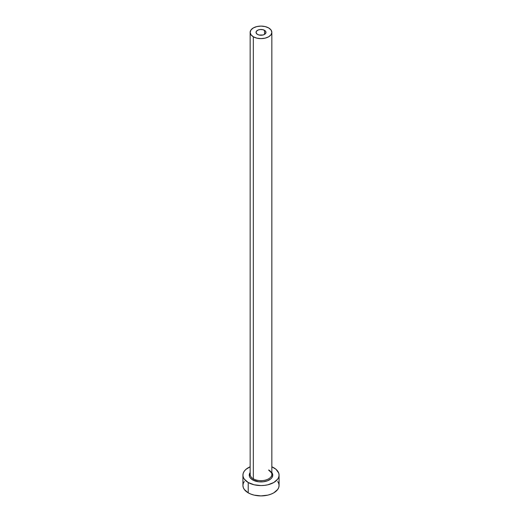 <?xml version="1.0" encoding="UTF-8"?>
<svg xmlns="http://www.w3.org/2000/svg" width="522" height="522" viewBox="0 0 522 522"><rect width="100%" height="100%" fill="white"/><g stroke="black" fill="none" stroke-linecap="round" stroke-linejoin="round"><path stroke-width="0.78" d="M257.483 34.393A4.972 2.871 180 0 1 256.028 32.364A4.972 2.871 180 0 1 259.095 29.708A4.972 2.871 180 0 1 264.517 30.335L264.517 34.393L262.905 35.013L259.095 35.013L257.483 34.393L256.126 32.919L256.406 31.261L258.24 29.976L260.028 29.545L262.905 29.708L265.13 30.765L265.874 31.803L265.594 33.46L264.517 34.393L264.517 30.335A4.972 2.871 180 0 1 265.972 32.364A4.972 2.871 180 0 1 262.905 35.013A4.972 2.871 180 0 1 257.483 34.393M250.253 473.552A10.845 6.264 0 0 0 253.333 478.824A0.907 0.522 -60 0 1 252.694 479.927A11.752 6.786 180 0 1 250.155 472.521L249.477 473.806L249.477 476.456L250.142 477.728L252.694 479.927A0.907 0.522 120 0 0 253.333 478.824A10.845 6.264 0 0 0 265.15 480.181A10.845 6.264 0 0 0 271.845 474.394L271.845 32.364A10.845 6.264 180 0 1 265.15 38.145A10.845 6.264 180 0 1 253.333 36.788L253.333 478.824L253.333 36.788A10.845 6.264 180 0 1 250.155 32.364A10.845 6.264 180 0 1 256.85 26.576A10.845 6.264 180 0 1 268.667 27.934A10.845 6.264 180 0 1 271.845 32.364L271.022 29.963L268.667 27.934L265.15 26.576L261 26.1L256.85 26.576L253.333 27.934L250.978 29.963L250.155 32.364L250.978 34.759L253.333 36.788L256.85 38.145L261 38.621L265.15 38.145L268.667 36.788L271.022 34.759L271.845 32.364M244.303 481.473L243.272 483.431L242.926 485.467A18.074 10.433 0 0 0 248.218 492.846L248.218 482.511L254.083 484.775L261 485.571L264.523 485.369L267.916 484.775L273.782 482.511L277.697 479.124L278.728 477.167L279.074 475.131L278.728 473.095L276.027 469.337L271.845 466.785A18.074 10.433 180 0 1 273.782 467.751A18.074 10.433 180 0 1 279.074 475.131A18.074 10.433 180 0 1 267.916 484.775A18.074 10.433 180 0 1 248.218 482.511L248.218 492.846A18.074 10.433 0 0 0 267.916 495.104A18.074 10.433 0 0 0 279.074 485.467L278.728 483.431L277.697 481.473M248.218 482.511A18.074 10.433 180 0 1 242.926 475.131A18.074 10.433 180 0 1 250.155 466.785L245.973 469.337L244.303 471.138L243.272 473.095L242.926 475.131L243.272 477.167L244.303 479.124L248.218 482.511M271.845 472.521L272.752 475.131L271.858 477.728L270.768 478.902L267.525 480.775L263.29 481.786L258.71 481.786L252.694 479.927A11.752 6.786 180 0 0 267.538 480.769A11.752 6.786 180 0 0 271.845 472.521M242.926 475.131L242.926 485.467L243.272 487.502L244.303 489.46L248.218 492.846L250.958 494.138L254.083 495.104L261 495.9L267.916 495.104L271.042 494.138L273.782 492.846L277.697 489.46L278.728 487.502L279.074 485.467L279.074 475.131M250.155 32.364L250.155 474.394A10.845 6.264 0 0 0 253.333 478.824A10.845 6.264 0 0 0 264.465 480.325A10.845 6.264 0 0 0 271.747 475.235A10.845 6.264 0 0 0 268.667 469.97M271.845 474.394C272.393 473.813 271.394 472.475 268.856 470.381"/></g></svg>
